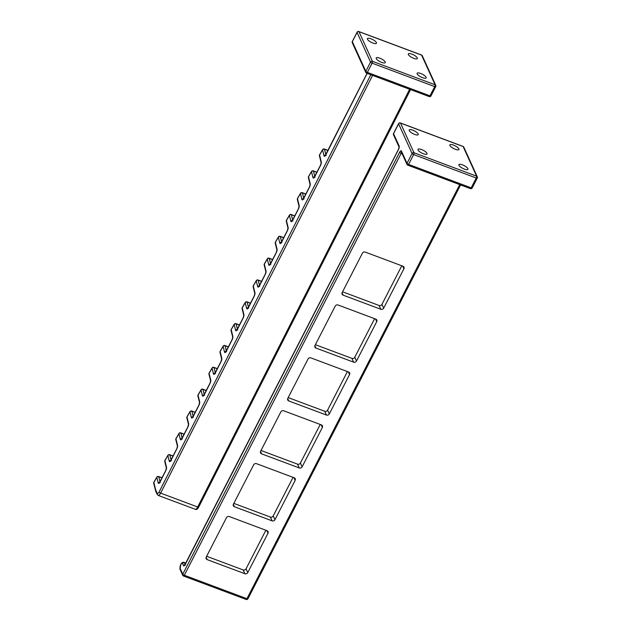 <?xml version="1.0" encoding="UTF-8"?>
<svg xmlns="http://www.w3.org/2000/svg" width="631" height="631" viewBox="0 0 631 631"><rect width="100%" height="100%" fill="white"/><g stroke="black" fill="none" stroke-linecap="round" stroke-linejoin="round"><path stroke-width="0.95" d="M413.778 58.344A5.08 1.546 27.2 0 0 417.336 58.549A5.08 1.546 27.2 0 0 411.854 54.108A5.08 1.546 27.2 0 0 408.296 53.903A5.08 1.546 27.2 0 0 413.778 58.344M372.889 43.042A5.08 1.546 27.2 0 0 376.447 43.247A5.08 1.546 27.2 0 0 370.965 38.799A5.08 1.546 27.2 0 0 367.408 38.601A5.08 1.546 27.2 0 0 372.889 43.042M381.7 62.406A5.08 1.546 27.2 0 0 385.257 62.611A5.08 1.546 27.2 0 0 379.775 58.17A5.08 1.546 27.2 0 0 376.218 57.965A5.08 1.546 27.2 0 0 381.7 62.406M422.589 77.708A5.08 1.546 27.2 0 0 426.146 77.913A5.08 1.546 27.2 0 0 420.664 73.472A5.08 1.546 27.2 0 0 417.107 73.267A5.08 1.546 27.2 0 0 422.589 77.708M243.274 317.772A1.451 0.426 26.9 0 0 243.132 317.866L243.771 315.413L242.099 308.677A1.451 1.451 0 0 1 242.249 307.597A1.451 0.607 30.2 0 0 242.225 307.849L243.905 314.585A2.903 0.994 110.5 0 1 243.148 318.04L237.493 329.208A2.903 0.994 110.5 0 1 235.655 330.494A2.903 0.994 110.5 0 1 235.592 330.313L234.164 324.555A1.451 0.607 -149.8 0 1 234.188 324.302A1.451 1.451 0 0 1 235.947 323.671A1.451 0.497 110.5 0 1 236.104 323.892L239.441 325.146M237.414 329.145L236.104 323.892A1.451 1.223 -14 0 0 234.164 324.555L231.183 329.682A1.451 0.607 -149.8 0 1 231.206 329.429L234.188 324.302M242.249 307.597L245.238 302.47A1.451 0.607 30.2 0 0 245.214 302.722L242.225 307.849A1.451 1.223 -14 0 0 242.099 308.677M231.206 329.429A1.451 1.451 0 0 0 231.049 330.51A1.451 1.223 166 0 1 231.183 329.682L232.847 336.402A2.903 0.994 110.5 0 1 232.098 339.849L226.434 351.017A2.903 0.994 110.5 0 1 224.604 352.303A2.903 0.994 110.5 0 1 224.541 352.122L223.114 346.387A1.451 0.607 -149.8 0 1 223.137 346.135A1.451 1.451 0 0 1 224.904 345.504A1.451 0.497 110.5 0 1 225.054 345.725L228.375 346.971M226.355 350.954L225.054 345.725A1.451 1.223 -14 0 0 223.114 346.387L220.132 351.514A1.451 0.607 -149.8 0 1 220.156 351.27L223.137 346.135M254.332 295.963A1.451 0.426 26.9 0 0 254.183 296.049L254.829 293.604L253.149 286.845A1.451 1.451 0 0 1 253.299 285.764A1.451 0.607 30.2 0 0 253.276 286.017L254.956 292.776A2.903 0.994 110.5 0 1 254.206 296.231L248.543 307.392A2.903 0.994 110.5 0 1 246.713 308.685A2.903 0.994 110.5 0 1 246.65 308.504L245.214 302.722A1.451 1.223 166 0 1 247.155 302.06L250.507 303.314M253.299 285.764L256.281 280.637A1.451 0.607 30.2 0 0 256.257 280.89L253.276 286.017A1.451 1.223 -14 0 0 253.149 286.845M220.156 351.27A1.451 1.451 0 0 0 219.998 352.35A1.451 1.223 166 0 1 220.132 351.514L221.796 358.211A2.903 0.994 110.5 0 1 221.039 361.658L215.384 372.826A2.903 0.994 110.5 0 1 213.546 374.112A2.903 0.994 110.5 0 1 213.483 373.931L212.063 368.22A1.451 0.607 -149.8 0 1 212.087 367.968A1.451 1.451 0 0 1 213.854 367.345A1.451 0.497 110.5 0 1 214.004 367.558L217.316 368.796M215.305 372.763L214.004 367.558A1.451 1.223 -14 0 0 212.063 368.22L209.082 373.355A1.451 0.607 -149.8 0 1 209.106 373.102L212.087 367.968M265.383 274.154A1.451 0.426 26.9 0 0 265.241 274.24L265.88 271.795L264.192 265.012A1.451 1.451 0 0 1 264.35 263.932A1.451 0.607 30.2 0 0 264.326 264.184L266.014 270.967A2.903 0.994 110.5 0 1 265.257 274.422L259.601 285.583A2.903 0.994 110.5 0 1 257.763 286.868A2.903 0.994 110.5 0 1 257.7 286.695L256.257 280.89A1.451 1.223 166 0 1 258.205 280.227L261.565 281.489M264.35 263.932L267.331 258.805A1.451 0.607 30.2 0 0 267.307 259.057L264.326 264.184A1.451 1.223 -14 0 0 264.192 265.012M209.106 373.102A1.451 1.451 0 0 0 208.956 374.183A1.451 1.223 166 0 1 209.082 373.355L210.738 380.02A2.903 0.994 110.5 0 1 209.981 383.474L204.326 394.635A2.903 0.994 110.5 0 1 202.496 395.921A2.903 0.994 110.5 0 1 202.433 395.74L201.021 390.053A1.451 0.607 -149.8 0 1 201.037 389.808A1.451 1.451 0 0 1 202.803 389.177A1.451 0.497 110.5 0 1 202.961 389.398L206.25 390.628M204.247 394.58L202.961 389.398A1.451 1.223 -14 0 0 201.021 390.053L198.031 395.187A1.451 0.607 -149.8 0 1 198.055 394.935L201.037 389.808M276.441 252.345A1.451 0.426 26.9 0 0 276.291 252.432L276.938 249.986L275.242 243.18A1.451 1.451 0 0 1 275.4 242.099A1.451 0.607 30.2 0 0 275.376 242.351L277.064 249.158A2.903 0.994 110.5 0 1 276.315 252.613L270.652 263.774A2.903 0.994 110.5 0 1 268.822 265.059A2.903 0.994 110.5 0 1 268.759 264.878L267.307 259.057A1.451 1.223 166 0 1 269.248 258.394L272.631 259.656M275.4 242.099L278.381 236.972A1.451 0.607 30.2 0 0 278.358 237.224L275.376 242.351A1.451 1.223 -14 0 0 275.242 243.18M198.055 394.935A1.451 1.451 0 0 0 197.905 396.016A1.451 1.223 166 0 1 198.031 395.187L199.688 401.829A2.903 0.994 110.5 0 1 198.931 405.283L193.275 416.444A2.903 0.994 110.5 0 1 191.438 417.73A2.903 0.994 110.5 0 1 191.374 417.548L189.97 411.893A1.451 0.607 -149.8 0 1 189.994 411.641A1.451 1.451 0 0 1 191.753 411.01A1.451 0.497 110.5 0 1 191.911 411.231L195.184 412.453M193.196 416.389L191.911 411.231A1.451 1.223 -14 0 0 189.97 411.893L186.989 417.02A1.451 0.607 -149.8 0 1 187.005 416.768L189.994 411.641M287.491 230.536A1.451 0.426 26.9 0 0 287.35 230.623L287.988 228.177L286.293 221.347A1.451 1.451 0 0 1 286.442 220.266A1.451 0.607 30.2 0 0 286.427 220.519L288.122 227.349A2.903 0.994 110.5 0 1 287.365 230.804L281.71 241.965A2.903 0.994 110.5 0 1 279.872 243.25A2.903 0.994 110.5 0 1 279.809 243.069L278.358 237.224A1.451 1.223 166 0 1 280.298 236.562L283.698 237.832M286.442 220.266L289.432 215.139A1.451 0.607 30.2 0 0 289.408 215.392L286.427 220.519A1.451 1.223 -14 0 0 286.293 221.347M187.005 416.768A1.451 1.451 0 0 0 186.855 417.848A1.451 1.223 166 0 1 186.989 417.02L188.63 423.638A2.903 0.994 110.5 0 1 187.872 427.092L182.217 438.253A2.903 0.994 110.5 0 1 180.387 439.539A2.903 0.994 110.5 0 1 180.324 439.365L178.92 433.726A1.451 0.607 -149.8 0 1 178.944 433.473A1.451 1.451 0 0 1 180.711 432.842A1.451 0.497 110.5 0 1 180.86 433.063L184.126 434.286M182.138 438.198L180.86 433.063A1.451 1.223 -14 0 0 178.92 433.726L175.939 438.853A1.451 0.607 -149.8 0 1 175.962 438.6L178.944 433.473M298.55 208.719A1.451 0.426 26.9 0 0 298.4 208.814L299.047 206.369L297.343 199.514A1.451 1.451 0 0 1 297.493 198.434A1.451 0.607 30.2 0 0 297.469 198.686L299.181 205.54A2.903 0.994 110.5 0 1 298.424 208.987L292.76 220.156A2.903 0.994 110.5 0 1 290.93 221.442A2.903 0.994 110.5 0 1 290.867 221.26L289.408 215.392A1.451 1.223 166 0 1 291.348 214.729L294.756 216.007M297.493 198.434L300.474 193.307A1.451 0.607 30.2 0 0 300.459 193.559L297.469 198.686A1.451 1.223 -14 0 0 297.343 199.514M175.962 438.6A1.451 1.451 0 0 0 175.804 439.681A1.451 1.223 166 0 1 175.939 438.853L177.579 445.447A2.903 0.994 110.5 0 1 176.822 448.901L171.167 460.062A2.903 0.994 110.5 0 1 169.329 461.356A2.903 0.994 110.5 0 1 169.266 461.174L167.87 455.558A1.451 0.607 -149.8 0 1 167.893 455.306A1.451 1.451 0 0 1 169.66 454.675A1.451 0.497 110.5 0 1 169.81 454.896L173.06 456.11M171.08 460.007L169.81 454.896A1.451 1.223 -14 0 0 167.87 455.558L164.888 460.685A1.451 0.607 -149.8 0 1 164.912 460.433L167.893 455.306M309.6 186.91A1.451 0.426 26.9 0 0 309.458 187.005L310.097 184.552L308.393 177.682A1.451 1.451 0 0 1 308.543 176.601A1.451 0.607 30.2 0 0 308.52 176.854L310.231 183.731A2.903 0.994 110.5 0 1 309.474 187.178L303.819 198.347A2.903 0.994 110.5 0 1 301.981 199.633A2.903 0.994 110.5 0 1 301.918 199.451L300.459 193.559A1.451 1.223 166 0 1 302.399 192.897L305.822 194.174M308.543 176.601L311.525 171.474A1.451 0.607 30.2 0 0 311.501 171.727L308.52 176.854A1.451 1.223 -14 0 0 308.393 177.682M164.912 460.433A1.451 1.451 0 0 0 164.754 461.513A1.451 1.223 166 0 1 164.888 460.685L166.521 467.255A2.903 0.994 110.5 0 1 165.764 470.71L160.108 481.879A2.903 0.994 110.5 0 1 158.278 483.165A2.903 0.994 110.5 0 1 158.215 482.983L156.819 477.391A1.451 0.607 -149.8 0 1 156.843 477.139A1.451 1.451 0 0 1 158.61 476.508A1.451 0.497 110.5 0 1 158.76 476.728L161.993 477.935M160.029 481.816L158.76 476.728A1.451 1.223 -14 0 0 156.819 477.391L153.838 482.518A1.451 0.607 -149.8 0 1 153.861 482.265L156.843 477.139M320.658 165.101A1.451 0.426 26.9 0 0 320.509 165.196L321.155 162.743L319.436 155.849A1.451 1.451 0 0 1 319.594 154.769A1.451 0.607 30.2 0 0 319.57 155.021L321.289 161.915A2.903 0.994 110.5 0 1 320.532 165.369L314.869 176.538A2.903 0.994 110.5 0 1 313.039 177.824A2.903 0.994 110.5 0 1 312.976 177.642L311.501 171.727A1.451 1.223 166 0 1 313.441 171.064L316.888 172.35M319.594 154.769L322.575 149.642A1.451 0.607 30.2 0 0 322.551 149.886L319.57 155.021A1.451 1.223 -14 0 0 319.436 155.849M423.488 153.783A5.08 1.546 27.2 0 0 427.045 153.988A5.08 1.546 27.2 0 0 421.563 149.547A5.08 1.546 27.2 0 0 418.006 149.342A5.08 1.546 27.2 0 0 423.488 153.783M464.377 169.092A5.08 1.546 27.2 0 0 467.934 169.297A5.08 1.546 27.2 0 0 462.452 164.857A5.08 1.546 27.2 0 0 458.895 164.652A5.08 1.546 27.2 0 0 464.377 169.092M455.377 149.318A5.08 1.546 27.2 0 0 458.934 149.523A5.08 1.546 27.2 0 0 453.452 145.083A5.08 1.546 27.2 0 0 449.895 144.878A5.08 1.546 27.2 0 0 455.377 149.318M414.677 134.419A5.08 1.546 27.2 0 0 418.235 134.624A5.08 1.546 27.2 0 0 412.753 130.183A5.08 1.546 27.2 0 0 409.196 129.978A5.08 1.546 27.2 0 0 414.677 134.419M342.562 291.806L379.097 305.483A2.177 1.932 155.6 0 0 381.96 304.355L401.789 265.777M315.382 344.7L351.917 358.376A2.177 1.932 155.6 0 0 354.78 357.249L374.601 318.671M288.201 397.593L324.728 411.27A2.177 1.932 155.6 0 0 327.599 410.142L347.421 371.564M261.013 450.487L297.548 464.164A2.177 1.932 155.6 0 0 300.411 463.036L320.232 424.458M233.833 503.38L270.368 517.057A2.177 1.932 155.6 0 0 273.231 515.929L293.052 477.351M206.645 556.274L243.18 569.951A2.177 1.932 155.6 0 0 246.043 568.823L265.872 530.245M402.949 266.211L365.254 252.108A2.177 1.932 155.6 0 0 362.391 253.236L342.16 292.595A2.177 1.932 155.6 0 0 343.13 295.158L380.824 309.269A2.177 1.932 155.6 0 0 383.687 308.141L403.919 268.774A2.177 1.932 155.6 0 0 402.949 266.211M375.76 319.105L338.066 305.002A2.177 1.932 155.6 0 0 335.203 306.13L314.972 345.488A2.177 1.932 155.6 0 0 315.942 348.052L353.636 362.162A2.177 1.932 155.6 0 0 356.499 361.035L376.731 321.668A2.177 1.932 155.6 0 0 375.76 319.105M348.58 371.998L310.886 357.895A2.177 1.932 155.6 0 0 308.023 359.023L287.791 398.382A2.177 1.932 155.6 0 0 288.761 400.945L326.456 415.056A2.177 1.932 155.6 0 0 329.319 413.928L349.55 374.562A2.177 1.932 155.6 0 0 348.58 371.998M321.4 424.892L283.705 410.789A2.177 1.932 155.6 0 0 280.834 411.917L260.611 451.275A2.177 1.932 155.6 0 0 261.573 453.839L299.268 467.95A2.177 1.932 155.6 0 0 302.139 466.822L322.362 427.455A2.177 1.932 155.6 0 0 321.4 424.892M274.95 519.715L295.182 480.349A2.177 1.932 155.6 0 0 294.212 477.785L256.517 463.682A2.177 1.932 155.6 0 0 253.654 464.81L233.423 504.169A2.177 1.932 155.6 0 0 234.393 506.732L272.087 520.843A2.177 1.932 155.6 0 0 274.95 519.715L273.231 515.929M267.031 530.679L229.337 516.576A2.177 1.932 155.6 0 0 226.466 517.704L206.242 557.063A2.177 1.932 155.6 0 0 207.205 559.626L244.907 573.737A2.177 1.932 155.6 0 0 247.77 572.609L267.994 533.242A2.177 1.932 155.6 0 0 267.031 530.679M180.758 564.706L180.048 569.367A1.451 1.294 -24.4 0 1 180.087 568.286L182.769 574.178L399.604 152.26A2.903 0.994 110.5 0 1 401.419 151.006L407.027 163.334L412.082 153.491L398.603 123.842L393.539 133.685L399.147 146.013A2.903 0.994 110.5 0 1 398.429 149.681L185.301 564.39A2.903 0.994 110.5 0 1 183.487 565.636L182.533 563.538A2.903 0.994 -69.5 0 0 180.758 564.706A2.903 0.994 -69.5 0 0 180.087 568.286M372.598 75.397L160.637 493.119A4.354 1.491 110.5 0 1 160.613 493.174A4.354 1.491 110.5 0 1 158.263 495.438L195.318 509.304A4.354 1.491 -69.5 0 0 197.669 507.04A4.354 1.491 -69.5 0 0 197.692 506.993A1.451 0.426 26.9 0 0 198.71 507.064L410.529 89.594M367.163 73.362L325.927 154.721A2.903 0.994 110.5 0 1 324.089 156.015A2.903 0.994 110.5 0 1 324.026 155.833L322.551 149.886A1.451 1.223 166 0 1 324.492 149.231L327.946 150.525M325.596 155.084A1.451 1.223 166 0 0 324.026 155.833M158.215 482.983A1.451 1.223 -14 0 1 159.777 482.234M314.538 176.893A1.451 1.223 166 0 0 312.976 177.642M169.266 461.174A1.451 1.223 -14 0 1 170.835 460.425M303.487 198.702A1.451 1.223 166 0 0 301.918 199.451M180.324 439.365A1.451 1.223 -14 0 1 181.886 438.616M292.429 220.511A1.451 1.223 166 0 0 290.867 221.26M191.374 417.548A1.451 1.223 -14 0 1 192.944 416.799M281.379 242.32A1.451 1.223 166 0 0 279.809 243.069M202.433 395.74A1.451 1.223 -14 0 1 203.994 394.99M270.32 264.129A1.451 1.223 166 0 0 268.759 264.878M213.483 373.931A1.451 1.223 -14 0 1 215.053 373.181M259.27 285.946A1.451 1.223 166 0 0 257.7 286.695M224.541 352.122A1.451 1.223 -14 0 1 226.103 351.372M248.212 307.754A1.451 1.223 166 0 0 246.65 308.504M235.592 330.313A1.451 1.223 -14 0 1 237.161 329.563M153.861 482.265A1.451 1.451 0 0 0 153.712 483.346A1.451 1.223 166 0 1 153.838 482.518L155.644 489.766A2.903 0.994 -69.5 0 0 155.707 489.948L157.245 493.339A2.903 0.994 -69.5 0 0 159.075 492.054A1.451 0.426 26.9 0 0 160.637 493.119L197.692 506.993L409.653 89.271M328.017 150.383L324.342 149.011A1.451 0.497 110.5 0 1 324.492 149.231L325.848 154.666M316.951 172.216L313.291 170.843A1.451 0.497 110.5 0 1 313.441 171.064L314.79 176.475M305.893 194.04L302.241 192.676A1.451 0.497 110.5 0 1 302.399 192.897L303.74 198.284M294.827 215.865L291.191 214.508A1.451 0.497 110.5 0 1 291.348 214.729L292.681 220.093M283.761 237.698L280.148 236.341A1.451 0.497 110.5 0 1 280.298 236.562L281.631 241.91M272.702 259.522L269.098 258.174A1.451 0.497 110.5 0 1 269.248 258.394L270.573 263.719M261.636 281.355L258.047 280.006A1.451 0.497 110.5 0 1 258.205 280.227L259.522 285.527M250.57 303.18L246.997 301.839A1.451 0.497 110.5 0 1 247.155 302.06L248.464 307.336M358.621 31.597A1.451 0.497 -69.5 0 1 358.858 31.55A1.451 0.497 -69.5 0 1 358.984 31.676L372.464 61.333L435.075 84.767L421.595 55.118L358.984 31.676A1.451 1.294 155.6 0 0 357.075 32.433A1.451 0.442 -152.8 0 1 357.059 32.244L352.319 41.472A1.451 0.442 -152.8 0 0 352.327 41.654A1.451 1.294 155.6 0 0 352.287 42.734L365.767 72.391A1.451 1.451 0 0 0 366.579 73.149A1.451 0.497 110.5 0 0 367.368 72.391A1.451 0.442 -152.8 0 1 365.814 71.311L370.555 62.083L357.075 32.433L352.327 41.654L365.814 71.311A1.451 1.294 155.6 0 0 366.453 73.015A1.451 0.497 110.5 0 0 366.579 73.149L429.19 96.582A1.451 0.497 -69.5 0 0 429.979 95.825L434.72 86.605L372.109 63.171L367.368 72.391L429.979 95.825A1.451 0.442 -152.8 0 0 430.989 95.888A1.451 0.442 -152.8 0 0 430.981 95.699M159.075 492.054L370.831 74.734M237.69 329.871L236.87 329.91L243.132 317.866A1.451 0.426 26.9 0 0 243.148 318.04M243.771 315.413L243.771 315.421A1.451 1.223 -14 0 1 243.905 314.585M232.847 336.402A1.451 1.223 166 0 0 232.721 337.23L231.049 330.51M248.74 308.062L247.92 308.102L254.183 296.049A1.451 0.426 26.9 0 0 254.206 296.231M254.829 293.604L254.829 293.604A1.451 1.223 -14 0 1 254.956 292.776M221.796 358.211A1.451 1.223 166 0 0 221.662 359.039L219.998 352.35M259.798 286.253L258.978 286.293L265.241 274.24A1.451 0.426 26.9 0 0 265.257 274.422M265.88 271.795L265.88 271.795A1.451 1.223 -14 0 1 266.014 270.967M210.738 380.02A1.451 1.223 166 0 0 210.612 380.848L208.956 374.183M270.849 264.436L270.029 264.484L276.291 252.432A1.451 0.426 26.9 0 0 276.315 252.613M276.938 249.986L276.938 249.986A1.451 1.223 -14 0 1 277.064 249.158M199.688 401.829A1.451 1.223 166 0 0 199.554 402.657L197.905 396.016M281.907 242.627L281.087 242.667L287.35 230.623A1.451 0.426 26.9 0 0 287.365 230.804M287.988 228.177L287.988 228.177A1.451 1.223 -14 0 1 288.122 227.349M188.63 423.638A1.451 1.223 166 0 0 188.503 424.466L186.855 417.848M292.965 220.818L292.137 220.858L298.4 208.814A1.451 0.426 26.9 0 0 298.424 208.987M299.047 206.369L299.047 206.369A1.451 1.223 -14 0 1 299.181 205.54M177.579 445.447A1.451 1.223 166 0 0 177.445 446.275L175.804 439.681M304.016 199.01L303.195 199.049L309.458 187.005A1.451 0.426 26.9 0 0 309.474 187.178M310.097 184.552L310.097 184.56A1.451 1.223 -14 0 1 310.231 183.731M166.521 467.255A1.451 1.223 166 0 0 166.395 468.092L164.754 461.513M315.074 177.201L314.246 177.24L320.509 165.196A1.451 0.426 26.9 0 0 320.532 165.369M321.155 162.743L321.155 162.743A1.451 1.223 -14 0 1 321.289 161.915M155.644 489.766A1.451 1.223 166 0 0 155.581 490.792M155.707 489.948A1.451 1.294 155.6 0 0 155.66 491.028L153.712 483.346M157.245 493.339A1.451 1.294 155.6 0 0 157.206 494.42L155.66 491.028M421.287 55A1.451 0.497 110.5 0 1 421.469 54.984A1.451 0.497 110.5 0 1 421.595 55.118A1.451 1.294 155.6 0 1 422.281 55.741A1.451 1.451 0 0 0 421.469 54.984L358.858 31.55A1.451 1.451 0 0 0 357.059 32.244M352.287 42.734A1.451 1.451 0 0 1 352.319 41.472A1.451 0.442 -152.8 0 1 352.477 41.378M372.464 61.333A1.451 1.294 155.6 0 0 370.555 62.083A1.451 0.442 -152.8 0 0 372.109 63.171A1.451 0.497 -69.5 0 0 372.464 61.333M435.075 84.767A1.451 0.497 110.5 0 1 434.72 86.605A1.451 0.442 -152.8 0 0 435.729 86.66A1.451 1.451 0 0 0 435.761 85.398A1.451 1.294 155.6 0 0 435.075 84.767M429.064 96.456A1.451 0.497 -69.5 0 0 429.19 96.582A1.451 1.451 0 0 0 430.989 95.888L435.729 86.66A1.451 0.442 -152.8 0 0 435.721 86.479A1.451 1.294 155.6 0 0 435.761 85.398L422.281 55.741M401.647 152.678A1.451 0.497 -69.5 0 0 401.158 153.341L402.105 153.696M470.276 188.48A1.451 0.497 -69.5 0 0 470.403 188.606A1.451 0.497 -69.5 0 0 471.191 187.857L476.247 178.013A1.451 0.497 -69.5 0 0 476.602 176.175L463.122 146.526A1.451 0.497 -69.5 0 0 462.996 146.4A1.451 0.497 -69.5 0 0 462.823 146.416M408.58 164.415L471.191 187.857A1.451 0.442 -152.8 0 0 472.201 187.912L477.265 178.068A1.451 0.442 -152.8 0 1 476.247 178.013L413.636 154.579L408.58 164.415A1.451 0.497 110.5 0 1 407.792 165.172A1.451 0.497 110.5 0 1 407.665 165.046A1.451 1.294 -24.4 0 1 407.027 163.334A1.451 0.442 -152.8 0 0 408.58 164.415M400.149 123.006A1.451 0.497 110.5 0 1 400.385 122.958A1.451 1.451 0 0 0 398.587 123.66A1.451 0.442 -152.8 0 0 398.603 123.842A1.451 1.294 155.6 0 1 400.511 123.092L413.991 152.741L476.602 176.175A1.451 1.294 155.6 0 1 477.288 176.806L463.809 147.157A1.451 1.451 0 0 0 462.996 146.4L400.385 122.958A1.451 0.497 110.5 0 1 400.511 123.092L463.122 146.526A1.451 1.294 -24.4 0 1 463.809 147.157M413.991 152.741A1.451 0.497 110.5 0 1 413.636 154.579A1.451 0.442 -152.8 0 1 412.082 153.491A1.451 1.294 155.6 0 1 413.991 152.741M185.766 563.278L184.441 562.781L185.183 564.406M246.027 599.324A1.451 0.497 -69.5 0 0 246.145 599.45A1.451 0.497 -69.5 0 0 246.934 598.693L459.739 184.615M399.604 152.26A1.451 0.442 -152.8 0 0 401.158 153.341L184.323 575.259L246.934 598.693A1.451 0.442 -152.8 0 0 247.951 598.756L460.614 184.946M184.323 575.259A1.451 0.497 110.5 0 1 183.534 576.016A1.451 0.497 110.5 0 1 183.416 575.882A1.451 1.294 -24.4 0 1 182.769 574.178A1.451 0.442 -152.8 0 0 184.323 575.259M185.869 563.065L184.071 562.395A4.354 1.491 110.5 0 1 184.441 562.781A1.451 1.294 -24.4 0 0 182.533 563.538M477.249 177.887A1.451 1.294 155.6 0 0 477.288 176.806A1.451 1.451 0 0 1 477.265 178.068A1.451 0.442 -152.8 0 0 477.249 177.887M472.193 187.73A1.451 0.442 -152.8 0 1 472.201 187.912A1.451 1.451 0 0 1 470.403 188.606L407.792 165.172A1.451 1.451 0 0 1 406.979 164.415L401.379 152.087A1.451 1.294 -24.4 0 1 401.419 151.006M247.936 598.567A1.451 0.442 -152.8 0 1 247.951 598.756A1.451 1.451 0 0 1 246.145 599.45L183.534 576.016A1.451 1.451 0 0 1 182.722 575.259L180.048 569.367M398.587 123.66L393.531 133.496A1.451 1.451 0 0 0 393.499 134.766A1.451 1.294 155.6 0 1 393.539 133.685A1.451 0.442 -152.8 0 1 393.531 133.496A1.451 0.442 -152.8 0 1 393.689 133.401M399.147 146.013A1.451 1.294 155.6 0 0 399.076 147.031L393.499 134.766M183.487 565.636A1.451 1.294 -24.4 0 1 184.93 564.792M266.795 530.592L267.994 533.242M246.043 568.823L247.77 572.609M243.18 569.951L244.907 573.737M206.14 557.283L207.205 559.626M270.368 517.057L272.087 520.843M233.328 504.39L234.393 506.732M293.975 477.699L295.182 480.349M321.163 424.805L322.362 427.455M300.411 463.036L302.139 466.822M297.548 464.164L299.268 467.95M260.508 451.496L261.573 453.839M348.344 371.911L349.55 374.562M327.599 410.142L329.319 413.928M324.728 411.27L326.456 415.056M287.697 398.603L288.761 400.945M375.524 319.018L376.731 321.668M354.78 357.249L356.499 361.035M351.917 358.376L353.636 362.162M314.877 345.709L315.942 348.052M402.712 266.124L403.919 268.774M381.96 304.355L383.687 308.141M379.097 305.483L380.824 309.269M342.057 292.816L343.13 295.158M195.318 509.304C196.47 509.88 197.59 509.146 198.686 507.103L198.71 507.064M235.947 323.671L239.512 325.004M224.904 345.504L228.446 346.837M213.854 367.345L217.38 368.662M202.803 389.177L206.321 390.494M191.753 411.01L195.255 412.319M180.711 432.842L184.197 434.144M169.66 454.675L173.131 455.976M158.61 476.508L162.064 477.801M246.997 301.839A1.451 1.451 0 0 0 245.238 302.47M232.721 337.23L232.074 339.675L225.811 351.719L226.632 351.68M258.047 280.006A1.451 1.451 0 0 0 256.281 280.637M221.662 359.039L221.024 361.484L214.761 373.528L215.581 373.489M269.098 258.174A1.451 1.451 0 0 0 267.331 258.805M210.612 380.848L209.965 383.293L203.703 395.345L204.523 395.298M280.148 236.341A1.451 1.451 0 0 0 278.381 236.972M199.554 402.657L198.915 405.102L192.652 417.154L193.472 417.107M291.191 214.508A1.451 1.451 0 0 0 289.432 215.139M188.503 424.466L187.857 426.911L181.594 438.963L182.414 438.924M302.241 192.676A1.451 1.451 0 0 0 300.474 193.307M177.445 446.275L176.806 448.72L170.544 460.772L171.364 460.733M313.291 170.843A1.451 1.451 0 0 0 311.525 171.474M166.395 468.092L165.748 470.537L159.485 482.581L160.306 482.541M324.342 149.011A1.451 1.451 0 0 0 322.575 149.642M367.068 73.33L325.304 155.431L326.124 155.392M157.206 494.42L158.263 495.438M399.1 147.086L398.421 149.492L184.702 565.053L185.522 565.013M184.071 562.395C182.872 561.89 181.76 562.6 180.75 564.516"/></g></svg>
